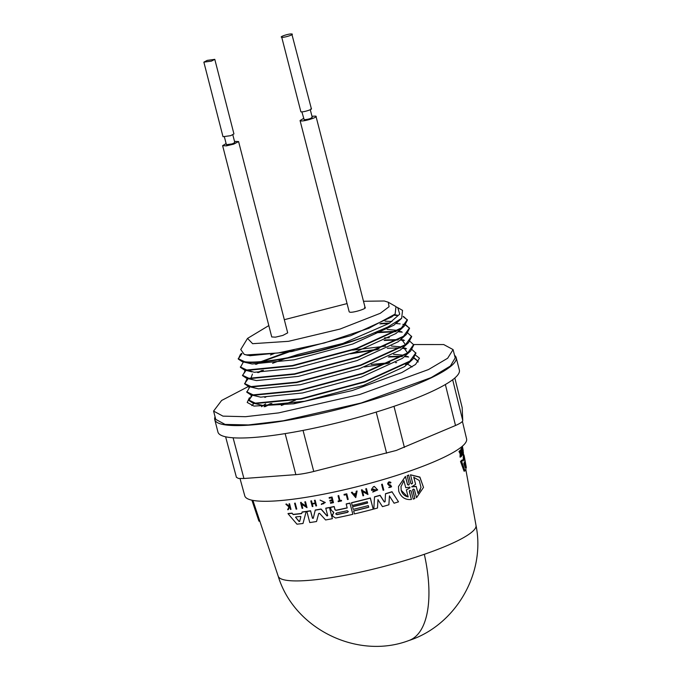 <?xml version="1.0" encoding="UTF-8"?>
<svg xmlns="http://www.w3.org/2000/svg" width="680" height="680" viewBox="0 0 680 680"><rect width="100%" height="100%" fill="white"/><g stroke="black" fill="none" stroke-linecap="round" stroke-linejoin="round"><path stroke-width="1.02" d="M252.892 500.387L278.205 576.223C294.151 629.077 357.637 659.923 408.748 640.577A102.374 44.336 70.9 0 0 424.32 554.302A102.127 17.034 165.6 0 1 285.889 580.202A102.127 17.034 165.6 0 1 278.205 576.223M331.177 509.975L333.719 512.669L332.503 515.066L332.834 516.324L335.605 518.041A107.177 17.875 165.6 0 0 352.861 514.292L349.953 503.208A107.992 18.012 165.6 0 1 346.188 504.067L347.2 507.96A107.712 17.96 165.6 0 1 335.979 510.391L334.976 509.771L334.161 506.66A107.992 18.012 165.6 0 1 330.497 507.399L331.177 509.975M313.259 518.177L312.511 518.109L313.259 518.177L315.24 510.187A107.992 18.012 -14.4 0 0 321.062 509.184L327.029 515.976L327.717 515.5M387.727 484.058C388.059 481.831 389.13 481.312 390.94 482.502L390.354 483.063L388.926 482.766L388.331 483.608L389.028 484.729L390.609 485.223L391.587 486.787L388.781 487.594L390.915 486.608M389.351 487.16L390.456 487.348L390.796 486.14L388.824 485.367L387.685 483.395M387.702 484.219C388.034 481.992 389.104 481.474 390.915 482.673M388.339 483.531L389.053 484.568L390.635 485.061L391.595 486.787M410.848 483.429L408.68 475.192L407.125 475.737L409.284 483.973L408.663 485.112L407.541 484.662L405.407 476.578L398.488 486.523L398.743 491.223C401.072 497.327 405.297 500.081 411.425 499.477L409.326 491.478L409.675 490.501L411.077 490.79L413.262 499.103L414.825 498.55L412.802 489.566L413.593 489.107L414.375 489.566L416.525 497.692L423.504 487.407L419.883 477.284L410.507 474.802L412.641 483.063L411.68 484.015L410.848 483.429L411.68 483.837L412.632 483.081M398.488 486.523L405.433 476.399L407.651 484.644L408.697 484.925L409.309 484.245M412.658 489.889L414.825 498.55M462.417 421.37L466.59 438.923A114.504 19.091 165.6 0 1 379.925 480.522A114.504 19.091 165.6 0 1 253.462 500.488A114.504 19.091 165.6 0 1 244.783 495.864L240.023 478.61M463.896 463.837L463.862 463.225A107.703 17.96 -14.4 0 0 464.534 462.043L465.154 467.517L463.896 463.837M295.622 517.488L295.791 516.953A107.703 17.96 -14.4 0 0 300.399 516.417L300.841 516.885L299.659 521.433L299.047 521.5L295.647 517.302L299.072 521.313L299.685 521.245L300.866 516.698M335.818 514.029L336.438 513.043A107.516 17.927 -14.4 0 0 347.191 510.723L348.262 511.437L347.625 512.354A107.397 17.91 165.6 0 1 336.863 514.667L335.801 513.706M335.818 513.63L336.889 514.513A106.522 17.765 -14.4 0 0 347.642 512.193L348.271 511.589M408.17 496.927C404.694 496.221 402.373 494.054 401.192 490.442L400.979 486.676L403.92 480.735L405.748 487.713L409.785 487.203L409.955 487.858L406.334 489.948L408.17 496.927M401.004 486.506L401.208 490.271L407.218 496.51M416.202 486.54L411.757 486.871L415.599 484.254L413.772 477.309L419.254 480.496L420.988 487.39L418.03 493.485L416.202 486.54L418.055 493.298L420.376 489.625M411.782 486.693L416.228 486.353M214.752 419.62L217.94 432.046A124.627 20.782 -14.4 0 0 227.299 437.121L227.502 437.155A124.627 20.782 -14.4 0 0 293.054 432.267L293.548 432.183A124.627 20.782 -14.4 0 0 385.526 409.139L386.01 408.977A124.627 20.782 -14.4 0 0 450.542 381.267L450.738 381.131A124.627 20.782 -14.4 0 0 459.365 370.065L456.178 357.629A124.627 20.782 165.6 0 1 362.032 402.925A124.627 20.782 165.6 0 1 224.204 424.711A124.627 20.782 165.6 0 1 214.752 419.62A124.627 20.782 165.6 0 1 215.067 416.832M462.179 407.736L454.827 377.995L462.162 407.592L462.757 420.521C462.697 421.762 460.284 423.419 455.506 425.501L396.253 450.458L313.76 471.469C306.833 473.187 300.866 474.24 295.859 474.64L243.933 478.508L238.4 478.448L236.402 477.233M413.712 344.539L443.7 344.548L453.084 349.596L455.209 357.884L450.373 366.044L431.222 377.561L361.258 402.968L283.279 420.775L248.447 424.932L225.097 424.422L215.721 419.373L213.588 411.085L221.612 400.477L248.447 386.478M453.084 349.596L447.652 358.25L428.519 369.546L359.686 394.519L278.604 412.896L245.523 416.695L222.972 416.135L213.588 411.085M249.399 397.766L247.205 402.458L253.954 406.087L293.964 403.758L352.291 390.541L401.803 372.58L415.565 364.446L419.466 358.224L415.76 355.325M222.624 145.656L271.736 336.949L275.451 337.161L282.837 335.427L287.7 332.851L238.587 141.559L233.716 144.135L226.338 145.869L222.632 145.656L226.108 143.556M300.067 120.538L349.188 311.831L349.809 312.171C353.387 312.995 368.985 307.938 364.531 307.394M311.967 116.28L315.409 116.102C319.872 116.637 304.274 121.703 300.696 120.879L300.075 120.538L303.56 118.439M232.824 134.827L234.804 142.528L232.246 143.88L226.398 144.687L224.425 136.977M311.925 117.232C311.457 118.431 308.873 119.272 304.181 119.748L301.877 111.86M211.463 61.115L203.873 62.152L207.196 60.384L214.786 59.347L211.463 61.115M214.795 59.347L233.937 133.918L230.605 135.685L223.006 136.706L203.864 62.152M281.75 37.264C278.698 36.898 289.365 33.439 291.813 34C294.865 34.365 284.189 37.834 281.75 37.264L300.892 111.834C303.331 112.395 313.999 108.953 310.964 108.57M396.712 307.122L397.74 307.64L399.729 314.135L389.215 323.34L339.668 344.853A86.759 14.467 165.6 0 0 364.735 336.846C323.816 352.512 262.233 365.16 244.766 362.134L242.216 361.666L238.306 359.065L240.371 354.501L241.638 353.413M238.263 358.853L242.012 353.625M393.89 315.24L398.012 315.596M339.668 344.853C301.113 356.762 259.318 363.876 244.655 361.717L238.196 358.649M394.315 314.857L397.239 315.103M251.821 405.628L254.023 403.385M412.021 349.571L415.939 353.2L412.82 359.219L410.014 361.513L365.118 381.947L301.01 399.109L255.4 403.563L252.858 403.087L248.94 400.495L251.94 395.114M248.897 400.282L252.416 395.233M388.382 357.017L401.957 356.567M404.524 356.668L408.654 357.025M415.837 352.784L409.904 361.105L365.007 381.531L300.909 398.692L255.298 403.147L248.829 400.078M389.376 356.524L402.628 356.175M404.949 356.286L407.873 356.532M409.896 341.284L413.814 344.913L410.686 350.94L407.881 353.234L362.993 373.66L298.885 390.822L253.275 395.275L250.733 394.808L246.815 392.207L249.815 386.826M350.378 353.812L377.697 349.554M402.399 348.381L406.529 348.747M413.703 344.497L407.779 352.818L362.882 373.243L298.775 390.413L253.164 394.868L246.704 391.791M353.337 352.818L379.1 348.967M387.251 348.236L400.503 347.888M402.824 347.999L405.748 348.245M407.762 332.996L411.689 336.625L408.561 342.652L405.756 344.947L360.859 365.373L296.76 382.543L251.15 386.988L248.6 386.521L244.681 383.92L246.746 379.355L247.69 378.539M244.638 383.716L248.157 378.658M258.425 372.589L263.364 370.294M384.132 340.442L397.698 340M400.274 340.094L404.396 340.459M411.578 336.209L405.646 344.53L360.757 364.956L296.65 382.126L251.039 386.58L244.579 383.503M257.541 372.555L262.098 370.396M385.118 339.949L398.378 339.6M400.699 339.711L403.614 339.966M405.637 324.717L409.555 328.338L406.436 334.365L403.631 336.659L358.734 357.085L294.627 374.255L249.016 378.709L246.475 378.233L242.556 375.632L245.556 370.251M242.513 375.428L246.032 370.379M256.3 364.301L261.239 362.006M262.463 361.471L294.006 350.149M375.113 332.792L395.573 331.712M398.14 331.806L402.271 332.171M409.453 327.93L403.521 336.243L358.632 356.677L294.525 373.839L248.914 378.293L242.454 375.224M255.417 364.267L259.973 362.117M261.137 361.59L290.199 350.888M376.465 332.231L396.245 331.322M398.565 331.423L401.489 331.678M403.401 316.387L407.43 320.059L404.311 326.077L401.498 328.372L356.609 348.806L292.502 365.967L246.891 370.421L244.35 369.945L240.431 367.353L243.38 361.955M379.874 323.875L389.087 323.416M396.015 323.527L400.146 323.884M407.32 319.642L401.396 327.964L356.499 348.389L292.392 365.551L246.78 370.005L240.321 366.936M380.868 323.382L389.759 322.991M413.89 358.139L418.004 361.275M414.146 357.858L417.962 361.072L418.149 361.955M417.962 361.072L418.038 362.075M402.857 324.326L405.008 324.878M405.382 324.998L409.496 328.134M403.172 316.685L407.371 319.855M363.494 301.265L384.276 300.993L388.322 302.251L389.062 306.723L380.281 313.301L340.025 329.06L288.524 341.317L252.611 343.689L247.537 338.402L268.821 325.575M284.325 319.694L347.072 303.586M247.528 338.402L240.746 349.512L244.248 354.425L246.78 354.9L278.035 352.979L324.334 342.975L368.892 328.27L395.148 314.075L395.981 306.629L388.322 302.251M364.735 336.846L387.88 327.012L401.659 318.282L402.543 310.386L397.74 307.64M291.813 34L311.389 108.8M315.409 116.102L316.03 116.442L365.151 307.734M234.515 141.397L238.578 141.559M396.644 362.601L395.513 362.686M388.399 363.366L364.421 367.004M266.517 396.618L264.851 397.443M454.554 355.342A124.627 20.782 165.6 0 1 456.178 357.629M413.805 477.122L415.599 484.254M409.785 487.203L409.955 487.858L406.334 489.948M409.98 487.671L409.81 487.024M354 494.224L355.334 495.779L355.742 493.799M411.757 486.871L411.986 486.429M300.399 516.417L300.849 516.817M258.885 521.084L252.119 500.82L258.885 521.084L259.904 521.415M257.797 517.803L255.833 511.632M255.739 511.649L255.382 510.06M255.161 509.396L253.572 505.138M355.334 495.779L353.974 494.377A108.545 18.105 -14.4 0 0 355.716 493.952L355.308 495.941M464.534 462.043L464.219 462.646M385.075 501.755L384.268 501.985L385.075 501.755L385.492 493.85A107.992 18.012 -14.4 0 0 392.028 491.878L398.523 501.84A107.177 17.875 165.6 0 1 394.094 503.217L389.427 496.017L388.892 504.781A107.177 17.875 165.6 0 1 382.475 506.642L377.952 499.698L377.502 508.037A107.177 17.875 165.6 0 1 373.83 509.031L374.484 496.978A107.992 18.012 -14.4 0 0 380.06 495.423L384.268 501.985L385.092 501.594M373.822 489.209L373.847 489.048A107.678 17.96 -14.4 0 1 372.487 489.421L372.462 489.583A108.545 18.105 -14.4 0 0 373.822 489.209L373.975 489.787A108.502 18.096 165.6 0 1 371.603 490.433L371.535 489.277L373.303 486.897A108.715 18.13 -14.4 0 0 374.442 486.583L377.706 489.923L372.742 492.082L373.337 491.164L376.601 490.288M372.462 489.583L376.762 489.829L373.32 491.325M362.117 489.881L362.312 490.637L366.868 493.111L365.772 488.929A108.715 18.13 -14.4 0 0 366.444 488.75L367.957 494.521L362.567 491.598L363.63 495.652A108.29 18.062 165.6 0 1 362.967 495.822L361.454 490.059A108.715 18.13 -14.4 0 0 362.117 489.881L362.312 490.637M382.296 484.33L383.809 490.101A108.29 18.062 165.6 0 1 383.137 490.297L381.625 484.525A108.715 18.13 -14.4 0 0 382.296 484.33L383.809 490.101M296.115 509.142L294.601 503.387A108.698 18.13 -14.4 0 0 295.248 503.31L296.769 509.065A108.264 18.054 165.6 0 1 296.115 509.142M327.692 515.661L327.029 515.976L327.692 515.661L325.771 508.317A107.992 18.012 -14.4 0 0 329.477 507.603L332.375 518.687A107.177 17.875 165.6 0 1 325.593 519.962L319.583 513.349L318.682 513.502L316.531 521.526A107.177 17.875 165.6 0 1 309.782 522.563L306.875 511.496A107.992 18.012 -14.4 0 0 310.556 510.943L312.486 518.288M313.233 518.347L315.24 510.187M332.512 514.327L332.503 515.066M333.361 511.981L333.744 512.508L333.378 511.819M301.699 513.578L302.065 512.167A107.992 18.012 -14.4 0 0 306.153 511.598L303.008 523.481A107.177 17.875 165.6 0 1 296.956 524.178L288.031 513.706A107.992 18.012 -14.4 0 0 292.085 513.332L293.148 514.582A107.899 17.995 -14.4 0 0 301.699 513.578L302.065 512.167M301.24 502.537L301.435 503.285L305.932 506.192L304.835 502.019A108.698 18.13 -14.4 0 0 305.499 501.925L307.012 507.679L301.69 504.245L302.753 508.291A108.264 18.054 165.6 0 1 302.099 508.385L300.585 502.622A108.698 18.13 -14.4 0 0 301.24 502.537L301.435 503.285M314.466 500.488A108.698 18.13 -14.4 0 0 315.129 500.369L316.565 505.852A108.29 18.062 165.6 0 1 315.902 505.962L315.256 503.523A108.468 18.088 165.6 0 1 312.281 504.024L312.919 506.464A108.29 18.062 165.6 0 1 312.256 506.575L310.82 501.092A108.698 18.13 -14.4 0 0 311.482 500.981L312.197 503.693A108.494 18.096 -14.4 0 0 315.172 503.2L314.483 500.318A107.822 17.986 -14.4 0 0 315.146 500.208L315.129 500.369M330.012 501.143L329.834 500.471A108.494 18.096 -14.4 0 0 332.129 500.004L331.543 497.777A108.664 18.122 165.6 0 1 329.248 498.244L329.12 497.76A108.698 18.13 -14.4 0 0 332.027 497.173L333.464 502.656A108.29 18.062 165.6 0 1 330.556 503.242L330.438 502.784A108.324 18.062 -14.4 0 0 332.732 502.316L332.308 500.684A108.443 18.088 165.6 0 1 330.012 501.143M289.034 506.983L285.914 504.288A108.698 18.13 -14.4 0 0 286.552 504.228L289.238 506.566L289.051 503.999A108.698 18.13 -14.4 0 0 289.544 503.948L290.981 509.413A108.29 18.062 165.6 0 1 290.496 509.464L289.935 507.348A108.443 18.088 165.6 0 1 289.408 507.399L288.26 509.668A108.29 18.062 165.6 0 1 287.64 509.728L289.034 506.983M321.547 503.973L324.725 502.401L320.101 500.123L325.312 502.512L321.317 504.492L321.563 503.804L323.705 503.752M338.742 495.745L340.059 500.769A108.324 18.062 -14.4 0 0 341.436 500.471L341.564 500.93A108.29 18.062 165.6 0 1 338.224 501.653L338.104 501.194A108.324 18.062 -14.4 0 0 339.388 500.913L338.07 495.89A108.698 18.13 -14.4 0 0 338.742 495.745L340.059 500.769M344.182 495.116L344.037 494.572A108.698 18.13 -14.4 0 0 346.766 493.943L348.202 499.426A108.29 18.062 165.6 0 1 347.523 499.587L346.222 494.64A108.655 18.122 165.6 0 1 344.182 495.116M368.747 507.246L368.322 505.614A107.508 17.927 165.6 0 1 353.234 509.363L352.554 506.762A107.703 17.96 -14.4 0 0 367.633 503.013L367.293 501.704A107.805 17.977 165.6 0 1 352.206 505.452L351.526 502.835A107.992 18.012 -14.4 0 0 370.302 498.108L373.209 509.201A107.177 17.875 165.6 0 1 354.433 513.927L353.659 510.994A107.389 17.91 -14.4 0 0 368.747 507.246M357.076 491.164L355.75 497.624L351.407 492.55A108.715 18.13 -14.4 0 0 352.24 492.346L353.719 494.088A108.57 18.105 -14.4 0 0 355.793 493.578L356.252 491.368A108.715 18.13 -14.4 0 0 357.076 491.164L357.102 491.002A107.848 17.986 -14.4 0 1 356.269 491.215L356.252 491.368M462.85 454.741L461.796 448.74A108.698 18.13 -14.4 0 0 461.881 448.579L462.944 454.58A108.264 18.054 165.6 0 1 462.85 454.741L461.95 455.056L460.896 449.055L461.796 448.74M464.168 455.668L466.259 467.109A107.177 17.875 165.6 0 1 466.302 467.806L464.219 456.297A107.992 18.012 -14.4 0 0 464.168 455.668A107.992 18.012 -14.4 0 0 464.151 455.566L463.318 455.855A107.126 17.867 -14.4 0 1 463.327 455.889L462.893 453.5M464.015 455.608L463.828 454.716A107.992 18.012 -14.4 0 0 463.08 453.789L462.952 453.832M464.049 457.342L464.244 458.881A107.899 17.995 -14.4 0 1 462.995 461.074L462.596 459.892A107.992 18.012 -14.4 0 1 461.508 461.108L465.018 470.883A107.177 17.875 165.6 0 0 465.936 469.319L464.21 456.45A107.992 18.012 -14.4 0 1 464.049 457.342L463.173 457.64A107.126 17.867 -14.4 0 0 463.361 456.739L464.21 456.45M462.383 447.177L463.233 450.755L462.442 446.42A108.698 18.13 -14.4 0 0 462.434 446.284L463.462 453.169A108.264 18.054 165.6 0 1 463.429 453.313L462.349 447.321A108.698 18.13 -14.4 0 0 462.383 447.177L461.524 447.474A107.822 17.986 -14.4 0 1 461.49 447.618L462.349 447.321M461.116 453.509L459.96 451.171A108.698 18.13 -14.4 0 0 460.139 450.976L461.116 453.016L460.776 450.237A108.698 18.13 -14.4 0 0 460.896 450.1L461.873 455.812A108.29 18.062 165.6 0 1 461.762 455.948L461.38 453.747A108.443 18.088 165.6 0 1 461.261 453.9L461.185 456.612A108.29 18.062 165.6 0 1 461.014 456.798L461.116 453.509L460.156 453.84L458.975 451.512L459.96 451.171M408.68 475.192L410.873 483.242M423.504 487.407L419.9 477.088L410.507 474.802M409.326 491.045L411.425 499.477M408.705 475.014L407.125 475.737M398.523 501.84L392.028 491.878M389.453 495.856L388.892 504.781M377.978 499.537L377.502 508.037M380.06 495.423L380.086 495.261A107.126 17.867 -14.4 0 1 374.51 496.825L374.484 496.978M380.086 495.261L384.293 501.823M392.054 491.716A107.126 17.867 -14.4 0 1 385.517 493.688L385.492 493.85M373.337 491.164L372.742 492.082M374.442 486.583L377.706 489.923M373.847 489.048L373.975 489.787M371.535 489.277L373.303 486.897M373.328 486.736A107.848 17.986 -14.4 0 0 374.459 486.421M365.772 488.929L365.798 488.775A107.848 17.986 -14.4 0 0 366.469 488.597L366.444 488.75M366.469 488.597L367.957 494.521M362.584 491.444L363.63 495.652M362.142 489.727A107.848 17.986 -14.4 0 1 361.471 489.897L361.454 490.059M362.338 490.484L366.894 492.949M389.368 486.999L388.781 487.594M381.625 484.525L381.65 484.364A107.848 17.986 -14.4 0 0 382.322 484.168M296.769 509.065L295.248 503.31M295.281 503.123A107.822 17.986 -14.4 0 1 294.627 503.2L294.601 503.387M310.556 510.943L310.582 510.765A107.126 17.867 -14.4 0 1 306.901 511.317L306.875 511.496M310.582 510.765L312.511 518.109M315.265 510.017A107.126 17.867 -14.4 0 0 321.087 509.014L321.062 509.184M321.087 509.014L327.054 515.806M329.477 507.603L329.494 507.442A107.126 17.867 -14.4 0 1 325.788 508.156L325.771 508.317M329.494 507.442L332.375 518.687M349.953 503.208L352.861 514.292M332.528 514.904L333.744 512.508M334.161 506.66L334.186 506.506A107.126 17.867 -14.4 0 1 330.523 507.238L330.497 507.399M334.186 506.506L335.002 509.617L336.005 510.229A106.837 17.816 -14.4 0 0 347.166 507.815M349.979 503.047A107.126 17.867 -14.4 0 1 346.205 503.914L346.188 504.067M292.085 513.332L292.12 513.137A107.126 17.867 -14.4 0 1 288.056 513.502L288.031 513.706M292.12 513.137L293.148 514.582M293.173 514.386A107.032 17.85 -14.4 0 0 301.725 513.4M302.09 511.981A107.126 17.867 -14.4 0 0 306.178 511.419L306.153 511.598M302.753 508.291L301.716 504.067M301.265 502.358A107.822 17.986 -14.4 0 1 300.611 502.443L300.585 502.622M301.461 503.106L305.957 506.013M305.499 501.925L305.524 501.746A107.822 17.986 -14.4 0 1 304.861 501.848L304.835 502.019M305.524 501.746L307.012 507.679M310.82 501.092L310.845 500.922A107.822 17.986 -14.4 0 0 311.508 500.812L311.482 500.981M311.508 500.812L312.197 503.693M312.214 503.523A107.627 17.952 -14.4 0 0 315.129 503.038M315.146 500.208L316.565 505.852M312.298 503.854L312.919 506.464M329.834 500.471L329.859 500.31A107.627 17.952 -14.4 0 0 332.095 499.86M332.027 497.173L332.052 497.012A107.822 17.986 -14.4 0 1 329.146 497.598L329.12 497.76M332.052 497.012L333.464 502.656M332.699 502.171A107.457 17.918 -14.4 0 1 330.463 502.622L330.438 502.784M285.914 504.288L285.94 504.084A107.822 17.986 -14.4 0 0 286.586 504.024L286.552 504.228M286.586 504.024L289.238 506.566M289.272 506.37L289.587 505.733M289.544 503.948L289.57 503.752A107.822 17.986 -14.4 0 1 289.076 503.795L289.051 503.999M289.57 503.752L290.981 509.413M289.06 506.779L287.64 509.728M325.32 502.512L320.101 500.123M321.563 503.804L321.317 504.492M339.354 500.769A107.457 17.918 -14.4 0 1 338.122 501.033L338.104 501.194M338.759 495.592A107.822 17.986 -14.4 0 1 338.096 495.737L338.07 495.89M340.076 500.616A107.457 17.918 -14.4 0 0 341.462 500.31L341.436 500.471M341.462 500.31L341.564 500.93M346.766 493.943L346.783 493.79A107.822 17.986 -14.4 0 1 344.054 494.411L344.037 494.572M346.783 493.79L348.202 499.426M367.6 502.868A106.837 17.816 -14.4 0 1 352.572 506.6L352.554 506.762M370.302 498.108L370.328 497.956A107.126 17.867 -14.4 0 1 351.543 502.681L351.526 502.835M370.328 497.956L373.209 509.201M368.713 507.11A106.522 17.765 -14.4 0 1 353.685 510.841L353.659 510.994M352.24 492.346L353.719 494.088M353.745 493.927A107.703 17.96 -14.4 0 0 355.819 493.425L355.793 493.578M355.819 493.425L356.269 491.215M352.257 492.192A107.848 17.986 -14.4 0 1 351.433 492.396L351.407 492.55M460.896 449.055A107.822 17.986 -14.4 0 0 460.981 448.894L461.881 448.579M465.783 467.985L466.302 467.806M463.403 456.731L464.219 456.297M463.377 456.586A107.126 17.867 -14.4 0 0 463.327 455.889M463.156 454.954L463.828 454.716M461.508 461.108L460.513 461.456L464.075 471.214L465.018 470.883M460.513 461.456A107.126 17.867 -14.4 0 0 461.652 460.224L462.596 459.892M462.765 460.385A107.032 17.85 -14.4 0 0 463.361 459.187L464.244 458.881M463.361 459.187L463.173 457.64M461.864 446.615L462.442 446.42M461.728 447.406L461.627 446.828M462.757 453.543L463.429 453.313M461.669 448.656L461.49 447.618M459.91 451.052L460.776 450.237M459.825 450.568A107.822 17.986 -14.4 0 0 459.943 450.423L460.896 450.1M461.202 456.144L461.762 455.948M460.156 453.84L460.029 457.138L461.014 456.798M458.975 451.512A107.822 17.986 -14.4 0 0 459.162 451.316L460.139 450.976M395.148 314.075L391.841 316.88L350.668 335.707L291.856 351.543L250.019 355.716L246.168 354.807M398.523 320.798L393.966 325.159L352.793 343.995L293.981 359.83L252.144 364.004L242.216 361.666M250.333 355.759L251.09 355.232M385.05 321.164L391.969 321.521M400.767 328.899L396.1 333.447L354.918 352.282L296.106 368.118L254.269 372.291L249.135 370.642M270.47 355.002L274.168 353.549M387.175 329.451L397.774 330.395M406.436 334.365L398.225 341.734L357.051 360.57L298.24 376.405L256.402 380.579L246.475 378.233M250.826 378.488L252.441 374.059M272.595 363.29L284.903 358.708M287.666 357.765L297.908 354.484L345.967 342.686M384.574 337.815L389.3 337.739M401.396 339.065L405.475 344.658M408.561 342.652L400.35 350.022L359.176 368.849L300.365 384.693L258.527 388.858L248.6 386.521M352.639 350.14L385.594 346.137M391.425 346.026L402.033 346.962M403.521 347.352L407.6 352.945M410.686 350.94L402.483 358.3L361.301 377.137L302.49 392.972L260.652 397.146L250.733 394.808M393.558 354.305L404.158 355.249M409.284 362.041L404.608 366.588L363.426 385.424L304.623 401.26L262.786 405.433L252.858 403.087M371.229 364.463L389.844 362.712M406.844 363.664L412.089 366.945M261.511 406.7L265.582 403.844M281.308 405.501L295.536 400.137M405.51 364.488L407.074 364.565M264.087 406.708L270.606 403.537M292.969 403.92L296.233 402.798M265.013 406.691L271.873 403.435M243.933 478.508L233.087 437.784M404.396 447.448L393.983 406.325M462.757 420.521L452.667 379.746M455.506 425.501L445.366 384.523M386.614 453.212L376.201 412.08M313.76 471.469L303.042 430.414M295.859 474.64L285.149 433.611M465.825 469.565L476.017 525.436A102.127 17.034 165.6 0 1 424.32 554.302M312.256 117.41L310.275 109.709M225.615 436.789L236.427 477.385M476.017 525.436C485.885 573.546 455.277 625.608 408.748 640.577M241.57 353.379L240.371 354.501M245.514 370.243L244.621 371.067M247.639 378.53L246.746 379.355M249.764 386.809L248.88 387.642M251.889 395.097L251.005 395.93M401.659 318.282L396.491 323.094M404.311 326.077L398.616 331.381M244.35 369.945L251.88 371.85M412.82 359.219L407.133 364.523M247.63 355.283L244.248 354.425"/></g></svg>

